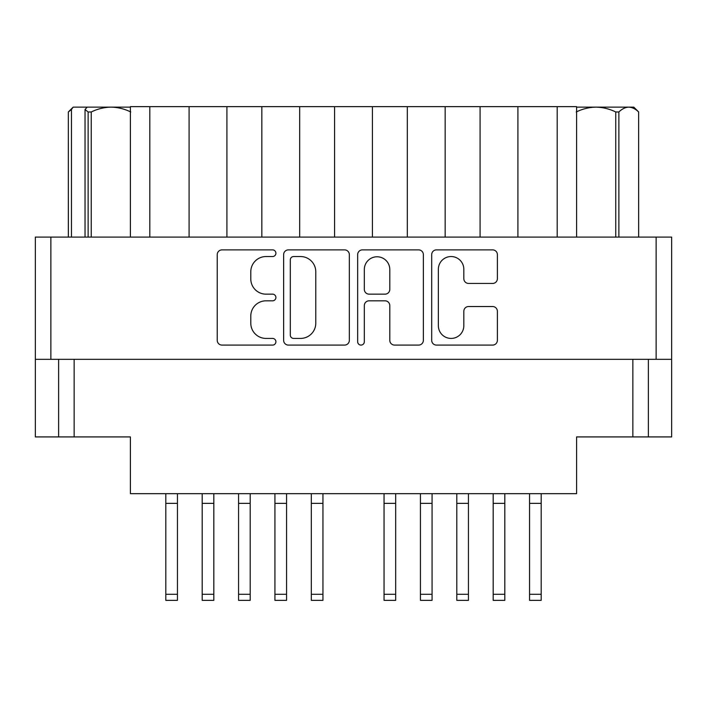 <?xml version="1.0" encoding="UTF-8"?>
<svg xmlns="http://www.w3.org/2000/svg" width="707" height="707" viewBox="0 0 707 707"><rect width="100%" height="100%" fill="white"/><g stroke="black" fill="none" stroke-linecap="round" stroke-linejoin="round"><path stroke-width="1.06" d="M438.358 325.688A12.735 12.735 0 0 0 451.093 338.423A12.735 12.735 0 0 0 463.827 325.688L463.827 311.292A4.763 4.763 0 0 1 468.582 306.529L492.62 306.529A4.763 4.763 0 0 1 497.383 311.292L497.383 340.332A4.763 4.763 0 0 1 492.62 345.087L436.449 345.087A4.763 4.763 0 0 1 431.694 340.332L431.694 254.644A4.763 4.763 0 0 1 436.449 249.88L492.62 249.88A4.763 4.763 0 0 1 497.383 254.644L497.383 278.682A4.763 4.763 0 0 1 492.62 283.445L468.582 283.445A4.763 4.763 0 0 1 463.827 278.682L463.827 269.279A12.735 12.735 0 0 0 451.093 256.544A12.735 12.735 0 0 0 438.358 269.279L438.358 325.688M360.994 345.087A3.332 3.332 0 0 0 364.326 341.755L364.326 305.574A4.763 4.763 0 0 1 369.089 300.82L385.041 300.82A4.763 4.763 0 0 1 389.796 305.574L389.796 340.332A4.763 4.763 0 0 0 394.559 345.087L418.597 345.087A4.763 4.763 0 0 0 423.36 340.332L423.36 254.644A4.763 4.763 0 0 0 418.597 249.88L362.426 249.88A4.763 4.763 0 0 0 357.662 254.644L357.662 341.755A3.332 3.332 0 0 0 360.994 345.087M349.338 340.332L349.338 254.644A4.763 4.763 0 0 0 344.574 249.88L288.403 249.88A4.763 4.763 0 0 0 283.64 254.644L283.64 340.332A4.763 4.763 0 0 0 288.403 345.087L344.574 345.087A4.763 4.763 0 0 0 349.338 340.332M671.65 359.324L35.35 359.324L35.35 237.101L671.65 237.101L671.65 436.917L632.853 436.917L632.853 359.324M266.026 256.544L272.575 256.544A3.332 3.332 0 0 0 275.907 253.212A3.332 3.332 0 0 0 272.575 249.88L221.989 249.88A4.763 4.763 0 0 0 217.235 254.644L217.235 340.332A4.763 4.763 0 0 0 221.989 345.087L272.575 345.087A3.332 3.332 0 0 0 275.907 341.755A3.332 3.332 0 0 0 272.575 338.423L266.026 338.423A15.236 15.236 0 0 1 250.791 323.187L250.791 316.047A15.236 15.236 0 0 1 266.026 300.82L272.575 300.82A3.332 3.332 0 0 0 275.907 297.488A3.332 3.332 0 0 0 272.575 294.156L266.026 294.156A15.236 15.236 0 0 1 250.791 278.92L250.791 271.78A15.236 15.236 0 0 1 266.026 256.544M35.35 359.324L35.35 436.917L58.628 436.917L58.628 359.324L58.628 436.917L130.406 436.917L130.406 493.663L576.594 493.663L576.594 436.917L632.853 436.917M648.372 359.324L648.372 436.917M130.406 237.101L130.406 106.642L149.804 106.642L149.804 237.101M189.087 237.101L189.087 106.642L149.804 106.642M226.92 237.101L226.92 106.642L189.087 106.642M261.837 237.101L261.837 106.642L226.92 106.642M299.671 237.101L299.671 106.642L261.837 106.642M334.588 237.101L334.588 106.642L299.671 106.642M372.412 237.101L372.412 106.642L334.588 106.642M407.329 237.101L407.329 106.642L372.412 106.642M445.163 237.101L445.163 106.642L407.329 106.642M480.08 237.101L480.08 106.642L445.163 106.642M517.913 237.101L517.913 106.642L480.08 106.642M557.196 237.101L557.196 106.642L517.913 106.642M557.196 106.642L576.594 106.642L576.594 237.101M293.635 256.544A3.332 3.332 0 0 0 290.303 259.876L290.303 335.091A3.332 3.332 0 0 0 293.635 338.423L300.537 338.423A15.236 15.236 0 0 0 315.773 323.187L315.773 271.78A15.236 15.236 0 0 0 300.537 256.544L293.635 256.544M389.796 269.517A12.735 12.735 0 0 0 377.061 256.782A12.735 12.735 0 0 0 364.326 269.517L364.326 289.393A4.763 4.763 0 0 0 369.089 294.156L385.041 294.156A4.763 4.763 0 0 0 389.796 289.393L389.796 269.517M541.191 493.663L541.191 600.358L529.552 600.358L529.552 493.663M541.191 503.357L529.552 503.357M468.441 493.663L468.441 600.358L456.802 600.358L456.802 493.663M468.441 503.357L456.802 503.357M395.69 493.663L395.69 600.358L384.051 600.358L384.051 493.663M395.69 503.357L384.051 503.357M322.949 493.663L322.949 600.358L311.31 600.358L311.31 493.663M322.949 503.357L311.31 503.357M250.198 493.663L250.198 600.358L238.559 600.358L238.559 493.663M250.198 503.357L238.559 503.357M504.816 493.663L504.816 600.358L493.177 600.358L493.177 493.663M504.816 503.357L493.177 503.357M432.065 493.663L432.065 600.358L420.426 600.358L420.426 493.663M432.065 503.357L420.426 503.357M286.574 493.663L286.574 600.358L274.935 600.358L274.935 493.663M286.574 503.357L274.935 503.357M213.823 493.663L213.823 600.358L202.184 600.358L202.184 493.663M213.823 503.357L202.184 503.357M177.448 493.663L177.448 600.358L165.809 600.358L165.809 493.663M177.448 503.357L165.809 503.357M68.332 237.101L68.332 111.98L68.367 237.101M68.367 111.98L71.46 109.488L71.46 237.101M88.128 237.101L88.128 111.98L85.034 109.488L87.217 107.128L111.008 107.128C104.079 107.296 97.495 108.913 91.247 111.98L91.247 237.101M88.128 111.98L91.247 111.98M71.46 109.488L73.174 107.128L68.332 111.98M130.768 111.98C124.512 108.905 117.928 107.287 111.008 107.128L130.406 107.128M87.217 107.128L73.643 107.128M85.034 237.101L85.034 109.488M638.668 237.101L638.633 111.98C635.522 108.913 632.226 107.296 628.753 107.128L633.826 107.128L638.668 111.98M638.633 237.101L638.633 111.98M615.753 237.101L615.753 111.98C609.505 108.913 602.921 107.296 595.992 107.128L628.753 107.128C625.324 107.278 622.027 108.896 618.872 111.98L618.872 237.101M615.753 111.98L618.872 111.98M576.594 107.128L595.992 107.128C589.072 107.287 582.488 108.905 576.232 111.98M50.869 237.101L50.869 359.324M656.131 359.324L656.131 237.101M74.147 359.324L74.147 436.917M541.191 594.295L529.552 594.295M468.441 594.295L456.802 594.295M395.69 594.295L384.051 594.295M322.949 594.295L311.31 594.295M250.198 594.295L238.559 594.295M504.816 594.295L493.177 594.295M432.065 594.295L420.426 594.295M286.574 594.295L274.935 594.295M213.823 594.295L202.184 594.295M177.448 594.295L165.809 594.295"/></g></svg>
